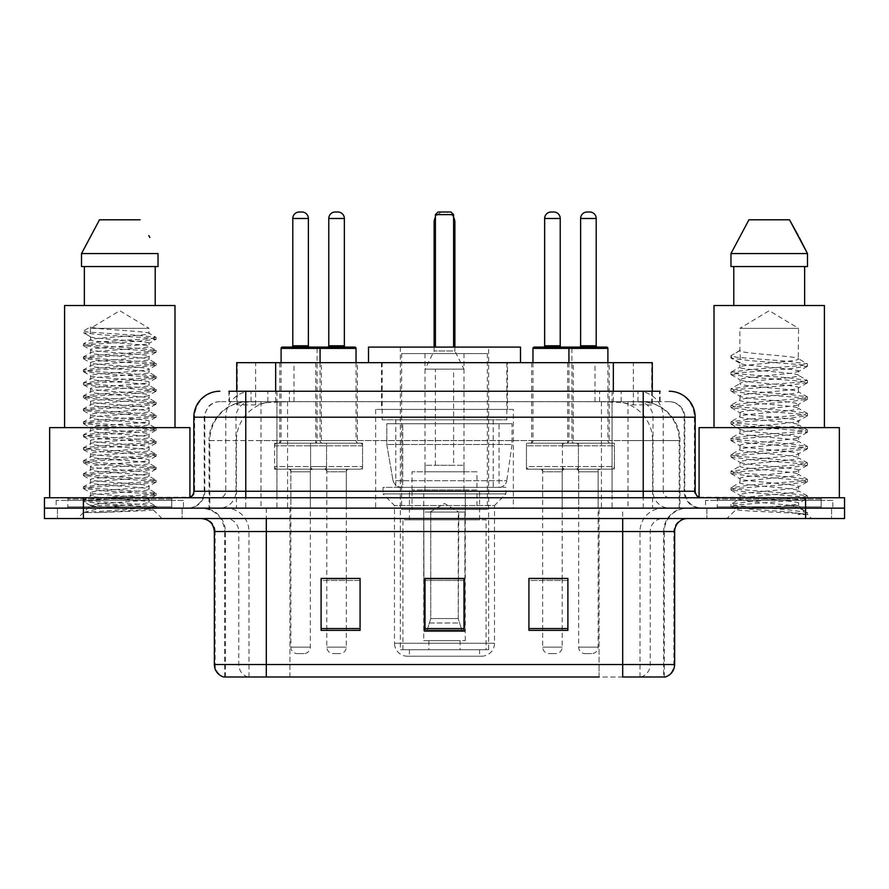 <?xml version="1.0" encoding="UTF-8"?>
<svg xmlns="http://www.w3.org/2000/svg" width="889" height="889" viewBox="0 0 889 889"><rect width="100%" height="100%" fill="white"/><g stroke="black" fill="none" stroke-linecap="round" stroke-linejoin="round"><path stroke-width="0.67" stroke-dasharray="4.45 3.33" d="M513.342 409.429L375.658 409.429L513.342 409.429L513.342 508.141L375.658 508.141L513.342 508.141M375.658 409.429L375.658 508.141M573.216 362.668L531.655 362.668L573.216 362.668L573.216 443.2L531.655 443.2L573.216 443.2M531.655 362.668L531.655 443.2M357.345 362.668L315.784 362.668L357.345 362.668L357.345 443.2L315.784 443.2L357.345 443.2M315.784 362.668L315.784 443.2M609.198 362.668L567.638 362.668L609.198 362.668L609.198 443.2L567.638 443.2L609.198 443.2M567.638 362.668L567.638 443.2M321.362 362.668L279.802 362.668L321.362 362.668L321.362 443.2L279.802 443.2L321.362 443.2M279.802 362.668L279.802 443.2M578.417 443.2L526.455 443.2L578.417 443.2L578.417 469.181L526.455 469.181L578.417 469.181M526.455 443.2L526.455 469.181M362.545 443.2L310.583 443.2L362.545 443.2L362.545 469.181L310.583 469.181L362.545 469.181M310.583 443.2L310.583 469.181M614.388 443.2L562.437 443.2L614.388 443.2L614.388 469.181L562.437 469.181L614.388 469.181M562.437 443.2L562.437 469.181M326.563 443.2L274.612 443.2L326.563 443.2L326.563 469.181L274.612 469.181L326.563 469.181M274.612 443.2L274.612 469.181M562.181 469.181L542.69 469.181L562.181 469.181L562.181 508.141L542.69 508.141L562.181 508.141M542.69 469.181L542.69 508.141M346.31 469.181L326.819 469.181L346.31 469.181L346.31 508.141L326.819 508.141L346.31 508.141M326.819 469.181L326.819 508.141M598.153 469.181L578.672 469.181L598.153 469.181L598.153 508.141L578.672 508.141L598.153 508.141M578.672 469.181L578.672 508.141M310.328 469.181L290.847 469.181L310.328 469.181L310.328 508.141L290.847 508.141L310.328 508.141M290.847 469.181L290.847 508.141M639.969 401.639L627.323 401.639L646.725 402.106C651.615 403.573 653.271 404.495 651.704 404.895L633.379 404.895L622.933 402.65L601.442 401.695L287.558 401.695L266.067 402.65L255.621 404.895L237.296 404.895L236.707 404.639L236.707 391.249L660.105 391.249L228.895 391.249L228.895 401.639L660.105 401.639L228.895 401.639M652.293 362.668L236.707 362.668M644.503 401.795A38.96 38.96 0 0 1 679.963 440.6L679.963 508.141L209.037 508.141L679.963 508.141M236.707 404.639C236.741 403.906 238.596 403.061 242.275 402.106L261.677 401.639L249.031 401.639M244.497 401.795A38.96 38.96 0 0 0 209.037 440.6L209.826 440.6L209.826 508.141M507.497 362.668L381.503 362.668L507.497 362.668L507.497 409.429L381.503 409.429L507.497 409.429M381.503 362.668L381.503 409.429M652.293 391.249L652.293 404.628L651.704 404.895L651.704 362.668M261.677 401.639L627.323 401.639M245.775 391.249L660.105 391.249L660.105 401.639M669.206 401.639L219.794 401.639L669.206 401.639A15.591 15.591 0 0 1 684.786 417.219L684.786 491.261L193.824 491.261M193.824 417.219L684.786 417.219L204.214 417.219L204.837 417.219L204.837 491.261L204.214 491.261A16.88 16.88 0 0 1 187.323 508.141L701.677 508.141L187.323 508.141M245.775 497.751L701.677 497.751L245.775 497.751M821.169 497.751L717.256 497.751L821.169 497.751L821.169 508.141L717.256 508.141L821.169 508.141L821.169 500.351L717.256 500.351L821.169 500.351M717.256 497.751L717.256 500.351M171.744 497.751L67.831 497.751L171.744 497.751L171.744 508.141L67.831 508.141L171.744 508.141L171.744 500.351L67.831 500.351L171.744 500.351M67.831 497.751L67.831 500.351M805.59 518.531L44.45 518.531L44.45 497.751L844.55 497.751L844.55 508.141L805.59 508.141L844.55 508.141L844.55 518.531L805.59 518.531L805.59 508.141L83.41 508.141L805.59 508.141L805.59 497.751M44.45 508.141L83.41 508.141L44.45 508.141M182.134 508.141L182.134 518.531L57.441 518.531L182.134 518.531L57.441 518.531L182.134 518.531L182.134 508.141L57.441 508.141L57.441 518.531L57.441 508.141L182.134 508.141M831.559 508.141L831.559 518.531L706.866 518.531L831.559 518.531L706.866 518.531L831.559 518.531L831.559 508.141L706.866 508.141L706.866 518.531L706.866 508.141L831.559 508.141M183.423 500.351L56.14 500.351L183.423 500.351L183.423 508.141L56.14 508.141L183.423 508.141M56.14 500.351L56.14 508.141M832.86 500.351L705.577 500.351L832.86 500.351L832.86 508.141L705.577 508.141L832.86 508.141M705.577 500.351L705.577 508.141M663.639 676.996L622.7 676.996L664.272 676.996L663.639 676.996L663.639 531.522L664.272 531.522A23.381 23.381 0 0 1 687.653 508.141L201.347 508.141L687.653 508.141M224.728 676.996L224.728 531.522L674.662 531.522M622.7 518.531L201.347 518.531L622.7 518.531M717.256 508.141L821.169 508.141L717.256 508.141M67.831 508.141L171.744 508.141L67.831 508.141M567.893 628.556L567.893 578.417L567.893 630.368L528.922 630.368L528.922 578.672L528.922 630.368L567.893 630.368L567.893 578.928L567.893 630.368L567.893 580.484L528.922 580.484L528.922 578.417L528.922 630.368L528.922 578.672L528.922 630.368L528.922 580.484L567.893 580.484L567.893 578.672L567.893 628.556L528.922 628.556L528.922 630.368L567.893 630.368L567.893 578.672L528.922 578.672L528.922 628.556M360.078 628.556L360.078 578.417L360.078 630.368L321.107 630.368L321.107 578.672L321.107 630.368L360.078 630.368L360.078 578.928L360.078 630.368L360.078 580.484L321.107 580.484L321.107 578.417L321.107 630.368L321.107 578.672L321.107 630.368L321.107 580.484L360.078 580.484L360.078 578.672L360.078 628.556L321.107 628.556L321.107 630.368L360.078 630.368L360.078 578.672L321.107 578.672L321.107 628.556M463.98 628.556L463.98 578.417L463.98 630.368L425.02 630.368L425.02 578.672L425.02 630.368L463.98 630.368L463.98 578.928L463.98 630.368L463.98 580.484L425.02 580.484L425.02 630.368L425.02 578.417L463.98 578.417L425.02 578.417L463.98 578.417L463.98 628.556L425.02 628.556M247.975 676.996A12.991 12.79 -90 0 1 238.763 664.528L238.763 531.522L289.936 531.522L289.936 676.996L599.064 676.996L599.064 664.528L215.127 664.528A12.991 12.79 -90 0 0 224.339 676.996L665.305 676.996M360.078 578.417L321.107 578.417L360.078 578.417M567.893 578.417L528.922 578.417L567.893 578.417M266.3 508.141L266.3 676.996L622.7 676.996L622.7 531.522L224.728 531.522C223.35 517.32 215.56 509.53 201.347 508.141M346.31 578.417L326.819 578.417L326.819 471.781L346.31 471.781L346.31 578.417M562.181 578.417L542.69 578.417L542.69 471.781L562.181 471.781L562.181 578.417M463.98 580.484L463.98 578.928L463.98 580.484L425.02 580.484L425.02 630.368L463.98 630.368L463.98 580.484M463.98 578.672L425.02 578.672M97.468 512.575L137.984 510.142L156.02 508.164L153.208 509.786L162.131 518.531L77.432 518.531L90.422 505.552C87.689 507.008 154.586 508.386 153.264 509.664C155.542 510.664 119.059 511.675 97.468 512.575L83.755 512.575C89.8 510.442 101.813 508.097 119.782 505.552L90.422 505.552C88.622 503.385 150.941 501.218 149.141 499.051C150.941 496.895 88.622 494.717 90.422 492.562C88.622 490.395 150.941 488.228 149.141 486.061C150.941 483.905 88.622 481.727 90.422 479.571C88.622 477.404 150.941 475.237 149.141 473.07C150.941 470.914 88.622 468.747 90.422 466.581C88.622 464.425 150.941 462.247 149.141 460.091C150.941 457.924 88.622 455.757 90.422 453.59C88.622 451.434 150.941 449.256 149.141 447.1C150.941 444.933 88.622 442.766 90.422 440.6C88.622 438.444 150.941 436.266 149.141 434.11C150.941 431.943 88.622 429.776 90.422 427.62C88.622 425.453 150.941 423.286 149.141 421.119C150.941 418.963 88.622 416.785 90.422 414.63C88.622 412.463 150.941 410.296 149.141 408.129C150.941 405.973 88.622 403.795 90.422 401.639C88.622 399.472 150.941 397.305 149.141 395.138C150.941 392.982 88.622 390.816 90.422 388.649C88.622 386.493 150.941 384.315 149.141 382.159C150.941 379.992 88.622 377.825 90.422 375.658C88.622 373.502 150.941 371.324 149.141 369.168C150.941 367.001 88.622 364.834 90.422 362.668C88.622 360.512 150.941 358.334 149.141 356.178C150.941 354.011 88.622 351.844 90.422 349.688C88.622 347.521 150.941 345.354 149.141 343.187C150.941 341.032 88.622 338.853 90.422 336.698L90.422 328.363L149.141 328.363L119.782 310.717L90.422 328.363L149.141 328.363L148.941 333.219L156.02 337.331L137.984 335.342L88.267 332.097L83.388 331.008L83.388 332.63L90.422 336.698L90.622 339.72L83.555 343.821L101.59 341.832L151.297 338.587L156.02 337.331M156.02 508.164L151.297 506.897L101.59 503.652L83.388 501.485L88.267 500.407L137.984 497.162L156.175 494.995L151.297 493.906L101.59 490.661L83.388 488.494L88.267 487.416L137.984 484.172L156.175 482.005L151.297 480.927L101.59 477.671L83.388 475.515L88.267 474.426L137.984 471.181L156.175 469.014L151.297 467.936L101.59 464.691L83.388 462.524L88.267 461.435L137.984 458.191L156.175 456.024L151.297 454.946L101.59 451.701L83.388 449.534L88.267 448.456L137.984 445.2L156.175 443.044L151.297 441.955L101.59 438.71L83.388 436.543L88.267 435.466L137.984 432.21L156.175 430.054L151.297 428.965L101.59 425.72L83.388 423.553L88.267 422.475L137.984 419.23L156.175 417.063L151.297 415.974L101.59 412.729L83.388 410.562L88.267 409.485L137.984 406.24L156.02 404.251L151.297 402.995L101.59 399.739L83.388 397.583L88.267 396.494L137.984 393.249L156.175 391.082L151.297 390.004L101.59 386.759L83.555 384.77L88.267 383.503L137.984 380.259L156.175 378.092L151.297 377.014L101.59 373.769L83.388 371.602L88.267 370.524L137.984 367.268L156.175 365.112L151.297 364.023L101.59 360.778L83.388 358.611L88.267 357.534L137.984 354.278L156.175 352.122L151.297 351.033L101.59 347.788L83.388 345.621L88.267 344.543L137.984 341.298L156.02 339.309L148.941 343.41L149.141 346.432L156.02 350.31L137.984 348.332L88.267 345.088L83.555 343.821M156.02 352.3L149.141 356.178L149.141 359.423C150.941 357.267 88.622 355.089 90.422 352.933C88.622 350.766 150.941 348.599 149.141 346.432C150.941 344.276 88.622 342.098 90.422 339.942C88.622 337.776 150.941 335.609 149.141 333.442C150.697 331.764 112.136 330.008 96.845 328.363L90.422 326.952L83.388 331.008M156.02 339.309L151.297 338.042L101.59 334.797L83.555 332.819L90.422 336.698M156.02 365.29L149.141 369.168L149.141 372.413C150.941 370.246 88.622 368.079 90.422 365.924C88.622 363.757 150.941 361.59 149.141 359.423L156.02 363.301L137.984 361.323L88.267 358.067L83.388 356.989L101.59 354.822L151.297 351.577L156.02 350.31M83.555 345.799L90.622 349.91L90.422 352.933L83.555 356.811M156.02 378.281L149.141 382.159L149.141 385.404C150.941 383.237 88.622 381.07 90.422 378.903C88.622 376.747 150.941 374.569 149.141 372.413L156.02 376.291L137.984 374.302L88.267 371.057L83.388 369.98L101.59 367.813L151.297 364.568L156.02 363.301M83.555 358.789L90.622 362.901L90.422 365.924L83.555 369.802M156.02 391.26L149.141 395.138L149.141 398.394C150.941 396.227 88.622 394.06 90.422 391.893C88.622 389.738 150.941 387.56 149.141 385.404L156.02 389.282L137.984 387.293L88.267 384.048L83.388 382.97L101.59 380.803L151.297 377.558L156.02 376.291M83.555 371.78L90.622 375.891L90.422 378.903L83.555 382.792M156.02 404.251L149.141 408.129L149.141 411.374C150.941 409.218 88.622 407.051 90.422 404.884C88.622 402.728 150.941 400.55 149.141 398.394L156.02 402.273L137.984 400.283L88.267 397.039L83.388 395.949L101.59 393.794L151.297 390.538L156.02 389.282M83.555 384.77L90.622 388.871L90.422 391.893L83.555 395.772M156.02 417.241L149.141 421.119L149.141 424.364C150.941 422.208 88.622 420.03 90.422 417.874C88.622 415.708 150.941 413.541 149.141 411.374L156.02 415.263L137.984 413.274L88.267 410.029L83.388 408.94L101.59 406.784L151.297 403.528L156.02 402.273M83.555 397.761L90.622 401.861L90.422 404.884L83.555 408.762M156.02 430.232L149.141 434.11L149.141 437.355C150.941 435.199 88.622 433.021 90.422 430.865C88.622 428.698 150.941 426.531 149.141 424.364L156.02 428.242L137.984 426.264L88.267 423.02L83.388 421.931L101.59 419.764L151.297 416.519L156.02 415.263M83.555 410.751L90.622 414.852L90.422 417.874L83.555 421.753M156.02 443.222L149.141 447.1L149.141 450.345C150.941 448.178 88.622 446.011 90.422 443.855C88.622 441.689 150.941 439.522 149.141 437.355L156.02 441.233L137.984 439.255L88.267 435.999L83.388 434.921L101.59 432.754L151.297 429.509L156.02 428.242M83.555 423.731L90.622 427.842L90.422 430.865L83.555 434.743M156.02 456.201L149.141 460.091L149.141 463.336C150.941 461.169 88.622 459.002 90.422 456.835C88.622 454.679 150.941 452.501 149.141 450.345L156.02 454.223L137.984 452.234L88.267 448.989L83.388 447.912L101.59 445.745L151.297 442.5L156.02 441.233M83.555 436.721L90.622 440.833L90.422 443.855L83.555 447.734M156.02 469.192L149.141 473.07L149.141 476.326C150.941 474.159 88.622 471.992 90.422 469.825C88.622 467.67 150.941 465.492 149.141 463.336L156.02 467.214L137.984 465.225L88.267 461.98L83.388 460.902L101.59 458.735L151.297 455.49L156.02 454.223M83.555 449.712L90.622 453.812L90.422 456.835L83.555 460.713M156.02 482.182L149.141 486.061L149.141 489.306C150.941 487.15 88.622 484.983 90.422 482.816C88.622 480.66 150.941 478.482 149.141 476.326L156.02 480.204L137.984 478.215L88.267 474.97L83.388 473.881L101.59 471.726L151.297 468.47L156.02 467.214M83.555 462.702L90.622 466.803L90.422 469.825L83.555 473.704M156.02 495.173L149.141 499.051L149.141 502.296C150.941 500.14 88.622 497.962 90.422 495.806C88.622 493.639 150.941 491.473 149.141 489.306L156.02 493.195L137.984 491.206L88.267 487.961L83.388 486.872L101.59 484.716L151.297 481.46L156.02 480.204M83.555 475.693L90.622 479.793L90.422 482.816L83.555 486.694M119.782 505.552C137.617 504.463 147.407 503.385 149.141 502.296L156.02 506.174L137.984 504.196L88.267 500.952L83.388 499.862L101.59 497.696L151.297 494.451L156.02 493.195M83.555 488.683L90.622 492.784L90.422 495.806L83.555 499.685M173.033 508.141L66.531 508.141L173.033 508.141A1.3 1.3 0 0 1 171.744 506.841L67.831 506.841L171.744 506.841L171.744 499.051A1.3 1.3 0 0 1 173.033 497.751L66.531 497.751L173.033 497.751M66.531 508.141A1.3 1.3 0 0 0 67.831 506.841L67.831 499.051A1.3 1.3 0 0 0 66.531 497.751M189.924 497.751L49.651 497.751L189.924 497.207M174.989 427.62L64.586 427.62L174.989 427.62M77.432 518.531L162.131 518.531M90.422 505.552L83.555 501.663M84.366 266.556L158.042 266.556L155.208 266.556L158.042 266.556L158.042 253.565L81.521 253.565L81.521 266.556L84.366 266.556L84.366 305.527L155.208 305.527L84.366 305.527M99.501 219.794L140.062 219.794M148.807 235.574L149.841 237.519M64.586 305.527L174.989 305.527M49.651 427.62L189.924 427.62M83.755 512.575L151.297 507.441L156.02 506.174M90.422 328.363L90.422 326.952M407.484 656.215L481.516 656.215L407.484 656.215A12.991 12.991 0 0 1 394.494 643.225L494.506 643.225L394.494 643.225L394.494 505.552L383.059 493.862L505.941 493.862L383.059 493.862L383.059 487.361L505.941 487.361L383.059 487.361M481.516 656.215A12.991 12.991 0 0 0 494.506 643.225L494.506 505.552L394.494 505.552L494.506 505.552L505.941 493.862L505.941 487.361M479.571 649.726L409.429 649.726L479.571 649.726L479.571 656.215L409.429 656.215L479.571 656.215M409.429 649.726L409.429 656.215M520.487 362.668L368.513 362.668L520.487 362.668M382.159 362.668L506.841 362.668L382.159 362.668L382.159 419.819L506.841 419.819L382.159 419.819M506.841 362.668L506.841 419.819M395.794 419.819L493.206 419.819L395.794 419.819L395.794 487.361L493.206 487.361L395.794 487.361M493.206 419.819L493.206 487.361M488.661 347.088L400.339 347.088L488.661 347.088L488.661 649.726L400.339 649.726L488.661 649.726M400.339 347.088L400.339 649.726M453.59 347.088L435.41 347.088L453.59 347.088L435.41 347.088L453.59 347.088L453.59 214.605L453.59 347.088L453.59 214.605L435.41 214.605L435.41 347.088L435.41 214.605L453.59 214.605L435.41 214.605L435.41 347.088M368.513 347.088L520.487 347.088M453.59 214.605L450.99 212.004L453.59 214.605L450.99 212.004L438.01 212.004L450.99 212.004L438.01 212.004L435.41 214.605M486.061 649.726L402.939 649.726L486.061 649.726L486.061 519.832L402.939 519.832L486.061 519.832M402.939 649.726L402.939 519.832M460.091 640.625L428.909 640.625L460.091 640.625L460.091 649.726L428.909 649.726L460.091 649.726M428.909 640.625L428.909 649.726M409.429 519.832L479.571 519.832L409.429 519.832L409.429 491.261L479.571 491.261L409.429 491.261M479.571 519.832L479.571 491.261M423.72 640.625L465.28 640.625L423.72 640.625L423.72 491.261L465.28 491.261L423.72 491.261M465.28 640.625L465.28 491.261M401.639 353.578L487.361 353.578L401.639 353.578L401.639 509.441L487.361 509.441L401.639 509.441M487.361 353.578L487.361 509.441M463.98 353.578L425.02 353.578L463.98 353.578L463.98 491.261L425.02 491.261L463.98 491.261M425.02 353.578L425.02 491.261M476.971 491.261L412.029 491.261L476.971 491.261L476.971 509.441L412.029 509.441L476.971 509.441M412.029 491.261L412.029 509.441M499.062 487.361L499.051 487.361A7.79 7.79 90 0 0 506.774 480.693L393.038 480.693C394.583 485.15 397.805 487.372 402.706 487.361L402.717 423.72L402.717 487.361C397.816 487.383 394.594 485.161 393.038 480.693L386.782 444.5L386.782 423.72L512.042 423.72L512.042 444.5L386.782 444.5L393.038 480.693L506.774 480.693C505.785 487.05 498.407 487.817 499.062 487.361L402.706 487.361L499.062 487.361L499.051 423.72L402.717 423.72L499.051 423.72M512.042 423.72L386.782 423.72L402.717 423.72L386.782 423.72L386.782 444.5L512.042 444.5L506.774 480.693M463.98 471.781L425.02 471.781L463.98 471.781L463.98 465.28L425.02 465.28L463.98 465.28M425.02 471.781L425.02 465.28M453.59 465.28L435.41 465.28L453.59 465.28L453.59 369.168L435.41 369.168L453.59 369.168M435.41 465.28L435.41 369.168M454.89 347.088L454.89 350.977L434.11 350.977L454.89 350.977L463.98 369.168L425.02 369.168L463.98 369.168M434.11 347.088L434.11 350.977L425.02 369.168M430.209 512.042L444.5 503.452L458.791 512.042L430.209 512.042L458.246 512.042L458.246 618.544L462.258 631.534L464.914 631.534L464.914 512.042L464.914 631.534L424.086 631.534L464.914 631.534L424.086 631.534L423.72 489.961L465.28 489.961L423.72 489.961M465.28 512.042L465.28 489.961M423.72 512.042L424.086 631.534L462.258 631.534L458.246 618.544L458.791 512.042M476.971 489.961L412.029 489.961L476.971 489.961L476.971 471.781L412.029 471.781L476.971 471.781M412.029 489.961L412.029 471.781M426.742 631.534L430.754 618.544L430.754 512.042L430.754 618.544L426.742 631.534M464.914 512.042L458.246 512.042L464.914 512.042M430.754 512.042L424.086 512.042L430.754 512.042M788.454 505.552C770.396 506.863 735.748 508.164 736.07 509.33C732.769 511.186 806.256 512.864 807.445 514.475L788.365 511.864L750.072 509.119L731.169 506.641L736.059 504.996L788.365 500.863L807.256 498.396L798.578 503.274L798.578 505.552L788.454 505.552C795.788 504.519 799.167 503.763 798.578 503.274C800.222 502.463 790.454 501.085 769.274 499.151C751.005 497.684 741.193 496.306 739.859 495.04C738.592 492.173 800.611 489.372 798.578 486.783C800.389 484.049 738.037 481.293 739.859 478.526C739.97 477.826 742.86 477.137 748.494 476.437L779.486 473.426C795.233 471.681 801.6 470.637 798.578 470.281C800.111 469.459 790.421 468.092 769.518 466.192C749.627 464.469 739.737 463.08 739.859 462.036C738.915 461.113 748.616 459.746 768.963 457.935C790.11 456.024 799.978 454.635 798.578 453.79C799.389 452.568 783.531 450.934 771.841 449.89C755.161 448.434 738.148 446.889 739.859 445.567C739.97 444.922 742.826 444.244 748.427 443.533L773.952 440.988C793.744 438.977 801.945 437.755 798.578 437.288L792.71 435.654L769.263 433.176C751.405 431.81 741.593 430.443 739.859 429.076C741.015 427.631 749.371 426.698 774.152 424.464C793.521 422.519 801.667 421.297 798.578 420.797L792.955 419.197L769.407 416.697C751.583 415.341 741.726 413.963 739.859 412.574C741.704 411.229 751.505 409.84 769.252 408.418C789.921 406.551 799.689 405.184 798.578 404.295C798.178 403.006 785.432 401.539 771.841 400.361C751.272 398.805 740.604 397.372 739.859 396.072C738.315 393.138 800.322 390.649 798.578 387.804C800.411 384.793 737.992 382.514 739.859 379.536L745.582 377.903L791.91 373.136L798.578 371.313L798.578 375.436C800.378 372.691 738.059 369.935 739.859 367.19C738.059 364.446 800.378 361.679 798.578 358.934C800.378 356.189 738.059 353.433 739.859 350.688L739.859 328.363L798.578 328.363L769.218 310.717L739.859 328.363L798.578 328.363L798.244 358.567L807.256 363.812L788.365 361.345L736.059 357.222L731.347 355.478L731.347 357.534L740.181 362.69L740.181 350.322L731.169 355.567M822.469 508.141L715.967 508.141L822.469 508.141A1.3 1.3 0 0 1 821.169 506.841L717.256 506.841L821.169 506.841L821.169 499.051A1.3 1.3 0 0 1 822.469 497.751L715.967 497.751L822.469 497.751M715.967 508.141A1.3 1.3 0 0 0 717.256 506.841L717.256 499.051A1.3 1.3 0 0 0 715.967 497.751M699.076 497.207L839.349 497.751L699.076 497.751M824.414 427.62L714.011 427.62L824.414 427.62M798.244 388.226L798.578 391.927C800.378 389.182 738.059 386.426 739.859 383.681C738.059 380.937 800.378 378.181 798.578 375.436L807.256 380.314L788.365 377.836L736.059 373.713L730.925 372.335L750.072 369.591L802.378 365.468L807.256 363.812M798.266 371.691L798.578 371.313C800.533 370.535 790.677 369.157 769.007 367.168L751.972 365.512C744.971 364.846 740.926 364.034 739.859 363.068L739.859 367.19L731.169 372.058M807.256 498.396L802.378 496.74L750.072 492.617L730.925 489.872L736.059 488.494L788.365 484.372L807.512 481.627L802.378 480.249L750.072 476.126L730.925 473.37L736.059 472.003L788.365 467.881L807.512 465.125L802.378 463.758L750.072 459.624L730.925 456.879L736.059 455.501L788.365 451.379L807.512 448.634L802.378 447.256L750.072 443.133L730.925 440.388L736.059 439.01L788.365 434.888L807.512 432.132L802.378 430.765L750.072 426.642L731.169 424.164L736.059 422.519L788.365 418.386L807.512 415.641L802.378 414.263L750.072 410.14L731.169 407.673L736.059 406.017L788.365 401.895L807.512 399.15L802.378 397.772L750.072 393.649L731.169 391.171L736.059 389.526L788.365 385.404L807.512 382.648L802.378 381.27L750.072 377.147L730.925 374.402L736.059 373.024L788.365 368.902L807.512 366.157L802.378 364.779L750.072 360.656L731.169 358.189L740.181 363.434L740.181 362.69M807.256 399.428L798.578 404.295L798.578 408.429C800.378 405.684 738.059 402.917 739.859 400.172C738.059 397.427 800.378 394.672 798.578 391.927L807.256 396.805L788.365 394.338L736.059 390.215L730.925 388.837L750.072 386.082L802.378 381.959L807.256 380.314M731.169 374.68L740.181 379.925L739.859 383.681L731.169 388.56M807.256 415.919L798.578 420.797L798.578 424.92C800.378 422.175 738.059 419.419 739.859 416.674C738.059 413.93 800.378 411.174 798.578 408.429L807.256 413.296L788.365 410.829L736.059 406.706L730.925 405.328L750.072 402.584L802.378 398.461L807.256 396.805M740.181 396.472L739.859 400.172L731.169 405.051M807.256 432.41L798.578 437.288L798.578 441.411C800.378 438.666 738.059 435.91 739.859 433.165C738.059 430.42 800.378 427.665 798.578 424.92L807.256 429.798L788.365 427.32L736.059 423.197L730.925 421.831L750.072 419.075L802.378 414.952L807.256 413.296M740.181 412.985L739.859 416.674L731.169 421.553M807.256 448.912L798.578 453.79L798.578 457.913C800.378 455.168 738.059 452.412 739.859 449.667C738.059 446.923 800.378 444.156 798.578 441.411L807.256 446.289L788.365 443.822L736.059 439.699L730.925 438.321L750.072 435.577L802.378 431.454L807.256 429.798M740.181 429.476L739.859 433.165L731.169 438.044M807.256 465.403L798.578 470.281L798.578 474.404C800.378 471.659 738.059 468.903 739.859 466.158C738.059 463.413 800.378 460.658 798.578 457.913L807.256 462.791L788.365 460.313L736.059 456.19L730.925 454.812L750.072 452.068L802.378 447.945L807.256 446.289M740.181 445.978L739.859 449.667L731.169 454.535M807.256 481.905L798.578 486.783L798.578 490.906C800.378 488.161 738.059 485.394 739.859 482.649C738.059 479.904 800.378 477.149 798.578 474.404L807.256 479.282L788.365 476.815L736.059 472.692L730.925 471.314L750.072 468.57L802.378 464.436L807.256 462.791M731.169 457.157L740.181 462.402L739.859 466.158L731.169 471.037M807.445 514.475L797.889 514.475C802.689 512.964 804.367 511.442 802.956 509.93L791.11 505.497C775.175 503.385 738.348 501.252 739.859 499.151C738.059 496.406 800.378 493.651 798.578 490.906L807.256 495.773L788.365 493.306L736.059 489.183L730.925 487.805L750.072 485.061L802.378 480.938L807.256 479.282M740.181 478.927L739.859 482.649L731.169 487.528M791.921 505.563L798.578 505.552L802.956 509.93M740.181 495.429L739.859 499.151L731.169 504.03L750.072 501.552L802.378 497.429L807.256 495.773M797.889 514.475L807.512 512.553L807.512 514.475L811.568 518.531L726.869 518.531L811.568 518.531M731.169 506.641L736.148 509.541L726.869 518.531M733.792 266.556L804.634 266.556L804.634 305.527L733.792 305.527L804.634 305.527L733.792 305.527L733.792 266.556L730.958 266.556L807.479 266.556L730.958 266.556L730.958 253.565L807.479 253.565M748.938 219.794L789.499 219.794M798.244 235.574L799.267 237.519M739.859 350.688L731.347 355.478M733.792 305.527L804.634 305.527M714.011 305.527L824.414 305.527M699.076 427.62L839.349 427.62M804.634 266.556L807.479 266.556M807.512 512.553L788.365 509.808L736.059 505.674L731.169 504.03M731.169 358.189L731.347 357.534M318.773 347.088L282.402 347.088M309.683 347.088L291.492 347.088L309.683 347.088M301.882 212.004L299.282 212.004M312.928 469.181L288.247 469.181L312.928 469.181A2.6 2.6 0 0 0 310.328 471.781L310.328 647.125A6.49 6.49 0 0 1 303.838 653.615L297.337 653.615L303.838 653.615M288.247 469.181A2.6 2.6 0 0 1 290.847 471.781L290.847 647.125A6.49 6.49 0 0 0 297.337 653.615M323.963 469.181L277.201 469.181L323.963 469.181A2.6 2.6 0 0 0 326.563 466.581L274.612 466.581L326.563 466.581L326.563 445.8A2.6 2.6 0 0 0 323.963 443.2L277.201 443.2L323.963 443.2M277.201 469.181A2.6 2.6 0 0 1 274.612 466.581L274.612 445.8A2.6 2.6 0 0 1 277.201 443.2M320.073 362.668L320.073 440.6A2.6 2.6 0 0 0 322.663 443.2L278.501 443.2L322.663 443.2M281.102 362.668L281.102 440.6A2.6 2.6 0 0 1 278.501 443.2M606.598 347.088L534.256 347.088M597.508 347.088L579.317 347.088L597.508 347.088M589.718 212.004L587.118 212.004M600.753 469.181L576.072 469.181L600.753 469.181A2.6 2.6 0 0 0 598.153 471.781L598.153 647.125A6.49 6.49 0 0 1 591.663 653.615L585.162 653.615L591.663 653.615M576.072 469.181A2.6 2.6 0 0 1 578.672 471.781L578.672 647.125A6.49 6.49 0 0 0 585.162 653.615M611.799 469.181L565.037 469.181L611.799 469.181A2.6 2.6 0 0 0 614.388 466.581L562.437 466.581L614.388 466.581L614.388 445.8A2.6 2.6 0 0 0 611.799 443.2L565.037 443.2L611.799 443.2M565.037 469.181A2.6 2.6 0 0 1 562.437 466.581L562.437 445.8A2.6 2.6 0 0 1 565.037 443.2M607.898 362.668L607.898 440.6A2.6 2.6 0 0 0 610.499 443.2L566.337 443.2L610.499 443.2M568.927 362.668L568.927 440.6A2.6 2.6 0 0 1 566.337 443.2M281.102 348.388L317.084 348.388A1.3 1.3 0 0 1 318.384 347.088L354.744 347.088M327.474 347.088L345.654 347.088L327.474 347.088M324.229 469.181A2.6 2.6 0 0 1 326.819 471.781L346.31 471.781A2.6 2.6 0 0 1 348.899 469.181L324.229 469.181L348.899 469.181M313.184 469.181L359.945 469.181L313.184 469.181A2.6 2.6 0 0 1 310.583 466.581L362.545 466.581L310.583 466.581L310.583 445.8A2.6 2.6 0 0 1 313.184 443.2L359.945 443.2L313.184 443.2M359.945 469.181A2.6 2.6 0 0 0 362.545 466.581L362.545 445.8A2.6 2.6 0 0 0 359.945 443.2M356.044 348.388L317.084 348.388L317.084 440.6A2.6 2.6 0 0 1 314.484 443.2L358.645 443.2L314.484 443.2M356.044 362.668L356.044 440.6A2.6 2.6 0 0 0 358.645 443.2M326.819 578.672L326.819 647.125A6.49 6.49 0 0 0 333.319 653.615L339.809 653.615L333.319 653.615M346.31 578.672L346.31 647.125A6.49 6.49 0 0 1 339.809 653.615M337.864 212.004L335.264 212.004M543.346 347.088L561.526 347.088L543.346 347.088M540.101 469.181A2.6 2.6 0 0 1 542.69 471.781L562.181 471.781A2.6 2.6 0 0 1 564.771 469.181L540.101 469.181L564.771 469.181M529.055 469.181L575.816 469.181L529.055 469.181A2.6 2.6 0 0 1 526.455 466.581L578.417 466.581L526.455 466.581L526.455 445.8A2.6 2.6 0 0 1 529.055 443.2L575.816 443.2L529.055 443.2M575.816 469.181A2.6 2.6 0 0 0 578.417 466.581L578.417 445.8A2.6 2.6 0 0 0 575.816 443.2M532.956 362.668L532.956 440.6A2.6 2.6 0 0 1 530.355 443.2L574.516 443.2L530.355 443.2M532.956 348.388L571.916 348.388L571.916 440.6A2.6 2.6 0 0 0 574.516 443.2M542.69 578.672L542.69 647.125A6.49 6.49 0 0 0 549.191 653.615L555.681 653.615L549.191 653.615M562.181 578.672L562.181 647.125A6.49 6.49 0 0 1 555.681 653.615M553.736 212.004L551.136 212.004M237.296 404.895L237.296 362.668M242.275 402.106A38.96 38.371 -90 0 0 209.826 440.6L679.963 440.6L628.001 440.6L628.001 508.141M679.174 508.141L679.174 440.6A38.96 38.371 90 0 0 646.725 402.106M260.999 401.639L260.999 440.6L209.037 440.6L209.037 508.141M601.442 401.695L601.442 508.141M622.933 402.65A38.96 38.371 90 0 1 652.604 440.6L652.604 508.141M287.558 401.695L287.558 508.141M266.067 402.65A38.96 38.371 -90 0 0 236.396 440.6L236.396 508.141M628.001 401.639L628.001 440.6L260.999 440.6L260.999 508.141M275.668 401.728L275.668 391.249M255.621 404.895L255.621 362.668M293.992 401.728L293.992 362.668M595.008 401.728L595.008 362.668M633.379 404.895L633.379 362.668M613.332 401.728L613.332 391.249M267.856 401.639L267.856 391.249M219.794 401.639C215.382 401.706 211.615 403.317 208.515 406.462L204.459 414.418L204.214 417.219L204.214 491.261L643.225 491.261L643.225 401.639M276.923 391.249L276.923 491.261L204.837 491.261A16.88 16.624 90 0 1 188.212 508.141M643.225 508.141L643.225 491.261L684.786 491.261C685.786 501.518 691.42 507.141 701.677 508.141M612.077 391.249L612.077 417.219L695.176 417.219M695.176 491.261L694.387 491.261L694.387 417.219A25.981 25.581 90 0 0 668.806 391.249M83.41 497.751L83.41 518.531M251.343 391.249A25.981 25.581 -90 0 0 225.75 417.219L225.75 491.261A6.49 6.401 90 0 1 219.361 497.751M220.194 391.249A25.981 25.581 -90 0 0 194.613 417.219L194.613 491.261A6.49 6.401 90 0 1 188.212 497.751M637.657 391.249A25.981 25.581 90 0 1 663.25 417.219L663.25 491.261L612.077 491.261L612.077 497.751M700.788 497.751A6.49 6.401 -90 0 1 694.387 491.261L663.25 491.261A6.49 6.401 -90 0 0 669.639 497.751M220.194 401.639A15.591 15.346 -90 0 0 204.837 417.219L612.077 417.219L612.077 491.261L276.923 491.261L276.923 497.751M276.923 401.639L276.923 508.141M251.343 401.639A15.591 15.346 -90 0 0 235.985 417.219L235.985 491.261A16.88 16.624 90 0 1 219.361 508.141M245.775 401.639L245.775 508.141M668.806 401.639A15.591 15.346 90 0 1 684.163 417.219L684.163 491.261A16.88 16.624 -90 0 0 700.788 508.141M637.657 401.639A15.591 15.346 90 0 1 653.015 417.219L653.015 491.261A16.88 16.624 -90 0 0 669.639 508.141M612.077 401.639L612.077 508.141M229.484 401.639L229.484 391.249M251.02 401.639L251.02 391.249M289.392 401.639L289.392 391.249M599.608 401.639L599.608 391.249M637.98 401.639L637.98 391.249M659.516 401.639L659.516 391.249M621.144 401.639L621.144 391.249M641.025 676.996A12.991 12.79 90 0 0 650.237 664.528L599.064 664.528L599.064 531.522L663.639 531.522A23.381 23.025 -90 0 1 686.664 508.141M214.338 531.522L215.127 531.522L215.127 664.528L214.338 664.528M664.661 676.996A12.991 12.79 90 0 0 673.873 664.528L650.237 664.528L650.237 531.522A12.991 12.79 -90 0 1 663.027 518.531M674.662 664.528L673.873 664.528L673.873 531.522A12.991 12.79 -90 0 1 686.664 518.531M202.336 518.531A12.991 12.79 90 0 1 215.127 531.522L238.763 531.522A12.991 12.79 90 0 0 225.973 518.531M289.936 676.996L289.936 518.531M599.064 676.996L599.064 518.531M640.002 676.996L640.002 531.522A23.381 23.025 -90 0 1 663.027 508.141M664.272 676.996L664.272 531.522L622.7 531.522L622.7 508.141M225.362 676.996L225.362 531.522A23.381 23.025 90 0 0 202.336 508.141M248.998 676.996L248.998 531.522A23.381 23.025 90 0 0 225.973 508.141M289.936 508.141L289.936 531.522L599.064 531.522L599.064 508.141M171.744 499.051L67.831 499.051L171.744 499.051M454.89 222.394L453.59 222.394M435.41 222.394L434.11 222.394M429.943 622.989L459.057 622.989L429.943 622.989M430.754 618.544L458.246 618.544L430.754 618.544M821.169 499.051L717.256 499.051L821.169 499.051M292.792 218.494L308.383 218.494M310.328 471.781L290.847 471.781L310.328 471.781M274.612 445.8L326.563 445.8L274.612 445.8M281.102 440.6L320.073 440.6L281.102 440.6M308.383 345.788L292.792 345.788M310.328 647.125L290.847 647.125L310.328 647.125M571.916 348.388L607.898 348.388M580.617 218.494L596.208 218.494M598.153 471.781L578.672 471.781L598.153 471.781M562.437 445.8L614.388 445.8L562.437 445.8M568.927 440.6L607.898 440.6L568.927 440.6M596.208 345.788L580.617 345.788M598.153 647.125L578.672 647.125L598.153 647.125M344.354 345.788L328.774 345.788M362.545 445.8L310.583 445.8L362.545 445.8M356.044 440.6L317.084 440.6L356.044 440.6M326.819 647.125L346.31 647.125L326.819 647.125M328.774 218.494L344.354 218.494M560.226 345.788L544.646 345.788M578.417 445.8L526.455 445.8L578.417 445.8M571.916 440.6L532.956 440.6L571.916 440.6M542.69 647.125L562.181 647.125L542.69 647.125M544.646 218.494L560.226 218.494M156.175 506.363L156.175 507.986M83.388 499.862L83.388 501.485M156.175 493.373L156.175 494.995M83.388 486.872L83.388 488.494M156.175 480.382L156.175 482.005M83.388 473.881L83.388 475.515M156.175 467.392L156.175 469.014M83.388 460.902L83.388 462.524M156.175 454.401L156.175 456.024M83.388 447.912L83.388 449.534M156.175 441.411L156.175 443.044M83.388 434.921L83.388 436.543M156.175 428.431L156.175 430.054M83.388 421.931L83.388 423.553M156.175 415.441L156.175 417.063M83.388 408.94L83.388 410.562M156.175 402.45L156.175 404.073M83.388 395.949L83.388 397.583M156.175 389.46L156.175 391.082M83.388 382.97L83.388 384.593M156.175 376.469L156.175 378.092M83.388 369.98L83.388 371.602M156.175 363.479L156.175 365.112M83.388 356.989L83.388 358.611M156.175 350.499L156.175 352.122M83.388 343.999L83.388 345.621M156.175 337.509L156.175 339.131M453.59 217.361A10.39 10.39 0 0 0 435.41 217.361M730.925 504.307L730.925 506.363M807.512 496.062L807.512 498.118M730.925 487.805L730.925 489.872M807.512 479.56L807.512 481.627M730.925 471.314L730.925 473.37M807.512 463.069L807.512 465.125M730.925 454.812L730.925 456.879M807.512 446.567L807.512 448.634M730.925 438.321L730.925 440.388M807.512 430.076L807.512 432.132M730.925 421.831L730.925 423.886M807.512 413.574L807.512 415.641M730.925 405.328L730.925 407.395M807.512 397.083L807.512 399.15M730.925 388.837L730.925 390.893M807.512 380.592L807.512 382.648M730.925 372.335L730.925 374.402M807.512 364.09L807.512 366.157M730.925 355.844L730.925 357.911M731.169 490.15L740.181 495.395M731.169 473.659L740.181 478.904M731.169 440.666L740.181 445.911M731.169 424.164L740.181 429.409M731.169 407.673L740.181 412.918M731.169 391.171L740.181 396.427M807.256 382.926L798.244 388.171M807.256 366.435L798.255 371.68M801.889 509.153L807.256 512.275"/><path stroke-width="1.33" d="M228.895 391.249L245.775 391.249L228.895 391.249L236.707 391.249L236.707 362.668L652.293 362.668L652.293 391.249M219.794 391.249A25.981 25.981 0 0 0 193.824 417.219L193.824 491.261A6.49 6.49 0 0 1 187.323 497.751M669.206 391.249A25.981 25.981 0 0 1 695.176 417.219L245.775 417.219L245.775 391.249L660.105 391.249M695.176 417.219L695.176 491.261C695.565 495.206 697.732 497.373 701.677 497.751M83.41 497.751L44.45 497.751L44.45 508.141L83.41 508.141L44.45 508.141L44.45 518.531L83.41 518.531L83.41 508.141L805.59 508.141L83.41 508.141L83.41 497.751L805.59 497.751L805.59 508.141L844.55 508.141L805.59 508.141L805.59 518.531L83.41 518.531M805.59 518.531L844.55 518.531L844.55 497.751L805.59 497.751M289.936 676.996L224.339 676.996M674.662 664.528C674.295 670.751 671.184 674.907 665.305 676.996L622.7 676.996L622.7 664.528L674.662 664.528L674.662 531.522A12.991 12.991 0 0 1 687.653 518.531M223.695 676.996A12.991 12.991 0 0 1 214.338 664.528L214.338 531.522C213.571 523.632 209.237 519.309 201.347 518.531M567.893 630.368L567.893 578.417L528.922 578.417L528.922 630.368L567.893 630.368M360.078 630.368L360.078 578.417L321.107 578.417L321.107 630.368L360.078 630.368M463.98 630.368L463.98 578.417L425.02 578.417L425.02 630.368L463.98 630.368M599.064 676.996L266.3 676.996L266.3 664.528L622.7 664.528L622.7 531.522L214.338 531.522M326.819 578.672L346.31 578.672M542.69 578.672L562.181 578.672M463.98 578.672L425.02 578.672M189.924 497.207L189.924 427.62L49.651 427.62L49.651 497.751M174.989 427.62L174.989 305.527L64.586 305.527L64.586 427.62M155.208 266.556L155.208 305.527L155.208 266.556M81.521 253.565L99.501 219.794L81.521 253.565L81.521 266.556L158.042 266.556L158.042 253.565L81.521 253.565M149.841 237.519L148.807 235.574M84.366 266.556L84.366 305.527M140.062 219.794L99.501 219.794M520.487 362.668L520.487 347.088L368.513 347.088L368.513 362.668M435.41 214.605L438.01 212.004L450.99 212.004L453.59 214.605L435.41 214.605L435.41 347.088M453.59 214.605L453.59 347.088M454.89 347.088L454.89 222.394A10.39 10.39 0 0 0 453.59 217.361M434.11 347.088L434.11 222.394L435.41 222.394M839.349 497.751L839.349 427.62L699.076 427.62L699.076 497.207M824.414 427.62L824.414 305.527L714.011 305.527L714.011 427.62M799.267 237.519L807.479 253.565L730.958 253.565L748.938 219.794L730.958 253.565L730.958 266.556L807.479 266.556L807.479 253.565L807.479 266.556M807.479 253.565L789.499 219.794L798.244 235.574M733.792 266.556L733.792 305.527M804.634 305.527L804.634 266.556M789.499 219.794L748.938 219.794M318.384 347.088L354.744 347.088A1.3 1.3 0 0 1 356.044 348.388L281.102 348.388A1.3 1.3 0 0 1 282.402 347.088L318.773 347.088A1.3 1.3 0 0 1 320.073 348.388L320.073 362.668M308.383 218.494L292.792 218.494A6.49 6.49 0 0 1 299.282 212.004L301.882 212.004A6.49 6.49 0 0 1 308.383 218.494L308.383 345.788A1.3 1.3 0 0 0 309.683 347.088M292.792 218.494L292.792 345.788A1.3 1.3 0 0 1 291.492 347.088M281.102 348.388L281.102 362.668M607.898 348.388L568.927 348.388A1.3 1.3 0 0 1 570.227 347.088L606.598 347.088A1.3 1.3 0 0 1 607.898 348.388L607.898 362.668M596.208 218.494L580.617 218.494A6.49 6.49 0 0 1 587.118 212.004L589.718 212.004A6.49 6.49 0 0 1 596.208 218.494L596.208 345.788A1.3 1.3 0 0 0 597.508 347.088M580.617 218.494L580.617 345.788A1.3 1.3 0 0 1 579.317 347.088M570.227 347.088L534.256 347.088A1.3 1.3 0 0 0 532.956 348.388L568.927 348.388L568.927 362.668M328.774 218.494A6.49 6.49 0 0 1 335.264 212.004L337.864 212.004A6.49 6.49 0 0 1 344.354 218.494L328.774 218.494L328.774 345.788A1.3 1.3 0 0 1 327.474 347.088M344.354 218.494L344.354 345.788A1.3 1.3 0 0 0 345.654 347.088M356.044 348.388L356.044 362.668M571.916 348.388A1.3 1.3 0 0 0 570.616 347.088M544.646 218.494A6.49 6.49 0 0 1 551.136 212.004L553.736 212.004A6.49 6.49 0 0 1 560.226 218.494L544.646 218.494L544.646 345.788A1.3 1.3 0 0 1 543.346 347.088M560.226 218.494L560.226 345.788A1.3 1.3 0 0 0 561.526 347.088M532.956 348.388L532.956 362.668M275.668 391.249L275.668 362.668M613.332 391.249L613.332 362.668M245.775 497.751L245.775 417.219L193.824 417.219M193.824 491.261L695.176 491.261M643.225 391.249L643.225 497.751M622.7 518.531L622.7 531.522L674.662 531.522M214.338 664.528L266.3 664.528L266.3 518.531M463.98 628.556L425.02 628.556M360.078 628.556L321.107 628.556M567.893 628.556L528.922 628.556M453.59 222.394L454.89 222.394M292.792 345.788L308.383 345.788M580.617 345.788L596.208 345.788M328.774 345.788L344.354 345.788M544.646 345.788L560.226 345.788M435.41 217.361A10.39 10.39 0 0 0 434.11 222.394"/></g></svg>
